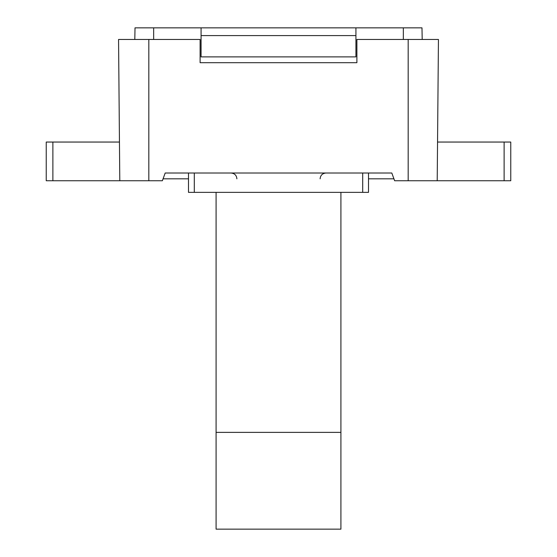 <?xml version="1.0" encoding="UTF-8"?>
<svg xmlns="http://www.w3.org/2000/svg" width="557" height="557" viewBox="0 0 557 557"><rect width="100%" height="100%" fill="white"/><g stroke="black" fill="none" stroke-linecap="round" stroke-linejoin="round"><path stroke-width="0.84" d="M119.79 180.753L118.557 39.463L200.109 39.463L200.109 62.69L356.891 62.69L356.891 39.463L408.177 39.463L408.177 180.753L394.635 180.753L391.815 173.011L165.185 173.011L162.365 180.753L46.238 180.753L46.238 142.049L119.449 142.049M504.12 180.753L510.762 180.753L510.762 142.049L504.12 142.049L504.12 180.753L408.177 180.753M163.076 178.818L188.496 178.818M368.504 178.818L393.924 178.818M408.177 39.463L438.443 39.463L437.21 180.753M422.192 39.463L421.99 27.85L135.01 27.85L134.808 39.463M355.923 27.85L355.923 56.884L201.077 56.884L201.077 27.85M52.88 142.049L52.88 180.753M437.551 142.049L504.12 142.049M188.496 173.011L188.496 192.367L368.504 192.367L368.504 173.011M340.919 432.371L216.081 432.371L216.081 529.15L340.919 529.15L340.919 192.367M216.081 192.367L216.081 432.371M148.823 39.463L148.823 180.753M153.655 27.85L153.655 39.463M403.345 27.85L403.345 39.463M355.923 35.592L201.077 35.592M194.302 173.011L194.302 192.367M362.698 173.011L362.698 192.367M320.115 178.818C320.428 175.323 322.364 173.394 325.922 173.011M236.885 178.818C236.572 175.323 234.636 173.394 231.078 173.011"/></g></svg>

